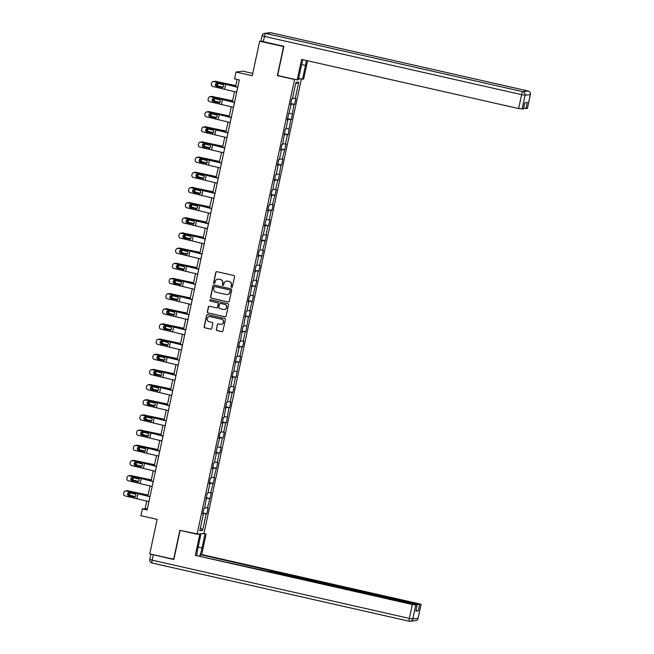 <?xml version="1.0" encoding="UTF-8"?>
<svg xmlns="http://www.w3.org/2000/svg" width="654" height="654" viewBox="0 0 654 654"><rect width="100%" height="100%" fill="white"/><g stroke="black" fill="none" stroke-linecap="round" stroke-linejoin="round"><path stroke-width="0.98" d="M231.59 287.335A0.687 0.67 -97.3 0 0 232.383 286.82L234.557 276.683A0.981 0.956 -97.3 0 0 233.83 275.514L216.932 271.688A0.981 0.956 -97.3 0 0 215.787 272.432L213.621 282.569A0.687 0.67 -97.3 0 0 214.365 283.395A0.687 0.67 -97.3 0 0 214.929 282.863L215.215 281.555A3.131 3.074 -97.3 0 1 218.869 279.184L220.275 279.503A3.131 3.074 -97.3 0 1 222.63 283.231L222.344 284.547A0.687 0.67 -97.3 0 0 223.088 285.373A0.687 0.67 -97.3 0 0 223.66 284.842L223.938 283.534A3.131 3.074 -97.3 0 1 227.6 281.155L229.006 281.473A3.131 3.074 -97.3 0 1 231.352 285.209L231.075 286.526A0.687 0.67 -97.3 0 0 231.59 287.335M226.644 281.097A3.131 3.074 -97.3 0 1 227.788 281.13L229.194 281.449A3.131 3.074 -97.3 0 1 231.541 285.185L231.263 286.501A0.687 0.67 -97.3 0 0 231.908 287.335M216.703 271.663A0.981 0.956 -97.3 0 0 215.975 272.407L213.801 282.544A0.687 0.67 -97.3 0 0 214.455 283.378M217.913 279.119A3.131 3.074 -97.3 0 1 219.057 279.16L220.463 279.479A3.131 3.074 -97.3 0 1 222.81 283.207L222.532 284.523A0.687 0.67 -97.3 0 0 223.178 285.357M216.319 329.428A0.981 0.956 -97.3 0 0 217.046 330.597L221.788 331.668A0.981 0.956 -97.3 0 0 222.932 330.924L225.344 319.667A0.981 0.956 -97.3 0 0 224.608 318.498L207.719 314.672A0.981 0.956 -97.3 0 0 206.574 315.416L204.162 326.673A0.981 0.956 -97.3 0 0 204.898 327.842L210.621 329.134A0.981 0.956 -97.3 0 0 211.765 328.398L212.795 323.575A0.981 0.956 -97.3 0 0 212.059 322.414L209.223 321.768A2.616 2.567 -97.3 0 1 209.444 316.618A2.616 2.567 -97.3 0 1 210.318 316.667L221.436 319.185A2.616 2.567 -97.3 0 1 221.224 324.327A2.616 2.567 -97.3 0 1 220.341 324.286L218.493 323.869A0.981 0.956 -97.3 0 0 217.349 324.605L216.499 329.403A0.981 0.956 -97.3 0 0 217.234 330.572L221.976 331.643A0.981 0.956 -97.3 0 0 222.213 331.668M283.811 46.606L259.663 41.227L252.264 75.733L236.012 72.054L234.549 78.856L239.331 79.943L147.134 509.981L142.359 508.894L140.896 515.704L157.148 519.382L149.75 553.889L173.907 559.268M283.558 46.638L277.353 75.611L294.562 79.502L197.075 534.236L179.866 530.337L173.653 559.301M228.148 301.993A0.981 0.956 -97.3 0 0 229.292 301.249L231.704 289.992A0.981 0.956 -97.3 0 0 230.976 288.823L214.079 284.997A0.981 0.956 -97.3 0 0 212.934 285.741L210.523 296.998A0.981 0.956 -97.3 0 0 211.258 298.167L228.336 301.968A0.981 0.956 -97.3 0 0 228.573 301.993M228.524 304.829L226.112 316.086A0.981 0.956 -97.3 0 1 224.968 316.83L208.078 313.004A0.981 0.956 -97.3 0 1 207.343 311.835L208.373 307.02A0.981 0.956 -97.3 0 1 209.517 306.276L216.368 307.83A0.981 0.956 -97.3 0 0 217.512 307.086L218.199 303.889A0.981 0.956 -97.3 0 0 217.463 302.72L210.335 301.11A0.687 0.67 -97.3 0 1 210.392 299.761A0.687 0.67 -97.3 0 1 210.621 299.769L227.788 303.66A0.981 0.956 -97.3 0 1 228.524 304.829M259.663 41.227L261.077 41.047M301.396 78.979L203.991 533.353L197.075 534.236M294.562 79.502L295.101 79.436M298.494 79.003L300.407 78.758M202.961 512.908L206.86 513.791L208.111 507.962L207.432 508.044L211.365 492.797L210.678 492.879L214.618 477.633L213.932 477.722L217.864 462.468L217.185 462.558L219.188 453.222L219.867 453.132L221.117 447.303L220.431 447.393L222.434 438.057L223.12 437.976L224.371 432.139L223.684 432.229L225.687 422.893L226.366 422.811L228.941 407.728L229.619 407.646L230.87 401.809L230.183 401.899L232.186 392.563L232.873 392.482L234.124 386.645L233.437 386.735L235.44 377.399L236.119 377.317L238.694 362.234L239.372 362.152L240.623 356.316L239.936 356.405L241.939 347.078L242.626 346.988L243.877 341.151L243.19 341.241L245.193 331.913L245.871 331.823L248.446 316.749L249.125 316.659L250.376 310.83L249.689 310.912L253.629 295.665L252.943 295.747L256.875 280.501L256.196 280.582L258.191 271.255L258.878 271.165L260.128 265.336L259.442 265.418L263.382 250.171L262.695 250.253L266.628 235.007L265.949 235.088L267.944 225.761L268.631 225.671L269.881 219.842L269.195 219.932L271.197 210.596L271.884 210.506L273.135 204.677L272.448 204.767L276.38 189.513L275.702 189.603L277.697 180.267L278.383 180.185L280.95 165.102L281.637 165.021L282.888 159.184L282.201 159.274L286.133 144.019L285.455 144.109L287.449 134.773L288.136 134.691L290.703 119.608L291.39 119.527L293.957 104.444L294.635 104.362L295.886 98.525L295.207 98.615L298.747 82.093L295.91 82.453L292.363 98.975L291.684 99.065L290.433 104.893L291.112 104.812L290.49 104.615M206.86 513.791L206.182 513.88L202.642 530.402L199.797 530.77L203.337 514.24L202.658 514.33L203.909 508.493L204.588 508.411L207.163 493.329L207.841 493.247L209.844 483.911L209.157 484.001L210.408 478.172L211.095 478.082L213.09 468.746L212.411 468.836L213.662 463.007L214.34 462.918L216.343 453.582L215.665 453.672L219.597 438.417L218.91 438.507L220.161 432.678L220.848 432.588L222.842 423.261L222.164 423.342L223.415 417.514L224.093 417.424L226.668 402.349L227.347 402.259L229.35 392.931L228.663 393.013L229.914 387.184L230.6 387.094L232.595 377.767L231.917 377.849L233.167 372.02L233.846 371.93L236.421 356.855L237.1 356.765L239.102 347.438L238.416 347.519L239.666 341.69L240.353 341.601L242.92 326.526L243.599 326.436L246.174 311.361L246.852 311.279L248.855 301.944L248.168 302.034L249.419 296.197L250.106 296.115L252.673 281.032L253.351 280.95L255.927 265.867L256.605 265.786L258.608 256.45L257.921 256.54L259.172 250.703L259.859 250.621L262.426 235.538L263.104 235.456L265.107 226.121L264.429 226.21L268.361 210.956L267.674 211.046L268.925 205.217L269.612 205.127L271.606 195.791L270.928 195.881L272.178 190.052L272.857 189.962L275.432 174.888L276.111 174.798L278.113 165.47L277.427 165.552L278.678 159.723L279.364 159.633L281.359 150.306L280.68 150.387L281.931 144.559L282.61 144.469L285.185 129.394L285.863 129.304L287.866 119.976L287.18 120.058L291.112 104.812M204.767 507.594L207.432 508.044M206.124 498.16L209.435 498.716M206.59 499.076L205.969 498.879M208.013 492.429L210.678 492.879M209.378 482.995L212.681 483.551M209.844 483.911L209.223 483.723M211.267 477.273L213.932 477.722M212.624 467.831L215.934 468.387M213.09 468.746L212.468 468.558M214.52 462.108L217.185 462.558M215.877 452.666L219.188 453.222M216.343 453.582L215.722 453.394M217.766 446.944L220.431 447.393M219.131 437.501L222.434 438.057M219.597 438.417L218.976 438.229M221.019 431.779L223.684 432.229M222.376 422.337L225.687 422.893M222.842 423.261L222.221 423.064M224.273 416.614L226.938 417.064M225.63 407.172L228.941 407.728M226.096 408.096L225.475 407.9M227.518 401.45L230.183 401.899M228.884 392.008L232.186 392.563M229.35 392.931L228.728 392.735M230.772 386.285L233.437 386.735M232.129 376.843L235.44 377.399M232.595 377.767L231.974 377.571M234.026 371.12L236.691 371.57M235.383 361.678L238.694 362.234M235.849 362.602L235.227 362.406M237.271 355.956L239.936 356.405M238.636 346.514L241.939 347.078M239.102 347.438L238.481 347.241M240.525 340.791L243.19 341.241M241.882 331.349L245.193 331.913M242.348 332.273L241.727 332.077M243.778 325.627L246.444 326.076M245.136 316.184L248.446 316.749M245.602 317.108L244.98 316.912M247.024 310.462L249.689 310.912M248.389 301.02L251.692 301.584M248.855 301.944L248.234 301.747M250.278 295.297L252.943 295.747M251.635 285.863L254.946 286.419M252.101 286.779L251.479 286.583M253.531 280.133L256.196 280.582M254.888 270.699L258.191 271.255M255.354 271.614L254.733 271.418M256.777 264.968L259.442 265.418M258.142 255.534L261.445 256.09M258.608 256.45L257.987 256.254M260.03 249.803L262.695 250.253M261.387 240.37L264.698 240.925M261.853 241.285L261.232 241.089M263.284 234.639L265.949 235.088M264.641 225.205L267.944 225.761M265.107 226.121L264.486 225.932M266.53 219.482L269.195 219.932M267.895 210.04L271.197 210.596M268.361 210.956L267.739 210.768M269.783 204.318L272.448 204.767M271.14 194.876L274.451 195.432M271.606 195.791L270.985 195.603M273.037 189.153L275.702 189.603M274.394 179.711L277.697 180.267M274.86 180.627L274.239 180.439M276.282 173.989L278.947 174.438M277.648 164.546L280.95 165.102M278.113 165.47L277.492 165.274M279.536 158.824L282.201 159.274M280.893 149.382L284.204 149.938M281.359 150.306L280.738 150.109M282.79 143.659L285.455 144.109M284.147 134.217L287.449 134.773M284.613 135.141L283.991 134.945M286.035 128.495L288.7 128.944M287.4 119.053L290.703 119.608M287.866 119.976L287.245 119.78M289.289 113.33L291.954 113.78M290.646 103.888L293.957 104.444M292.542 98.165L295.207 98.615M295.6 83.908L298.747 82.093M252.763 73.395L242.92 71.172L236.012 72.054M146.758 501.07L145.163 508.542L142.359 508.894M237.149 79.445L235.62 86.59M234.533 91.642L232.366 101.754M231.287 106.806L229.113 116.919M228.033 121.971L225.867 132.083M224.78 137.136L222.613 147.248M221.534 152.292L219.36 162.413M218.281 167.457L216.114 177.577M215.027 182.621L212.861 192.742M211.782 197.786L209.607 207.907M208.528 212.951L206.362 223.071M205.274 228.115L203.108 238.236M202.029 243.28L199.854 253.4M198.775 258.444L196.609 268.565M195.521 273.609L193.355 283.73M192.276 288.774L190.101 298.894M189.022 303.938L186.856 314.059M185.769 319.103L183.602 329.215M182.523 334.268L180.349 344.38M179.27 349.432L177.103 359.545M176.016 364.597L173.85 374.709M172.77 379.761L170.596 389.874M169.517 394.926L167.35 405.039M166.263 410.083L164.097 420.203M163.018 425.247L160.843 435.368M159.764 440.412L157.598 450.532M156.51 455.576L154.344 465.697M153.265 470.741L151.09 480.862M150.011 485.906L147.845 496.026M200.459 527.688L202.642 530.402M202.871 513.325L206.182 513.88M203.337 514.24L202.715 514.044M147.338 509.033L145.163 508.542M290.736 103.479L294.635 104.362M287.49 118.644L291.39 119.527M284.237 133.808L288.136 134.691M280.983 148.973L284.882 149.856M277.737 164.138L281.637 165.021M274.484 179.294L278.383 180.185M271.23 194.459L275.13 195.342M267.985 209.623L271.884 210.506M264.731 224.788L268.631 225.671M261.477 239.953L265.377 240.836M258.232 255.117L262.131 256M254.978 270.282L258.878 271.165M251.725 285.446L255.624 286.329M248.479 300.611L252.379 301.494M245.225 315.776L249.125 316.659M241.972 330.94L245.871 331.823M238.726 346.105L242.626 346.988M235.473 361.27L239.372 362.152M232.219 376.434L236.119 377.317M228.974 391.599L232.873 392.482M225.72 406.763L229.619 407.646M222.466 421.928L226.366 422.811M219.221 437.085L223.12 437.976M215.967 452.249L219.867 453.132M212.713 467.414L216.613 468.297M209.468 482.578L213.368 483.461M206.214 497.743L210.114 498.626M277.353 75.611L277.893 75.537M213.85 284.981A0.981 0.956 -97.3 0 0 213.122 285.716L210.711 296.973A0.981 0.956 -97.3 0 0 211.446 298.142L228.336 301.968M230.167 290.744A0.687 0.67 -97.3 0 0 229.652 289.926L214.823 286.566A0.687 0.67 -97.3 0 0 214.03 287.09L213.727 288.471A3.131 3.074 -97.3 0 0 216.082 292.207L226.21 294.504A3.131 3.074 -97.3 0 0 229.873 292.125L230.355 290.719A0.687 0.67 -97.3 0 0 229.84 289.902L229.652 289.926M214.692 286.55A0.687 0.67 -97.3 0 1 215.011 286.542L229.84 289.902M227.355 294.537A3.131 3.074 -97.3 0 0 230.061 292.101L229.873 292.125M230.355 290.719L230.061 292.101M209.288 306.252A0.981 0.956 -97.3 0 0 208.561 306.996L207.531 311.811A0.981 0.956 -97.3 0 0 208.266 312.98L225.156 316.806A0.981 0.956 -97.3 0 0 225.393 316.83M216.793 307.83A0.981 0.956 -97.3 0 0 217.7 307.061L218.387 303.865A0.981 0.956 -97.3 0 0 217.651 302.704L210.335 301.11M210.482 299.753A0.687 0.67 -97.3 0 0 210.523 301.085M223.48 309.44A2.616 2.567 -97.3 0 0 226.595 307.012A2.616 2.567 -97.3 0 0 224.575 304.331L220.651 303.448A0.981 0.956 -97.3 0 0 219.515 304.192L218.828 307.388A0.981 0.956 -97.3 0 0 219.564 308.549L223.48 309.44M224.453 309.465A2.616 2.567 -97.3 0 0 224.763 304.306L224.575 304.331M220.423 303.423A0.981 0.956 -97.3 0 1 220.839 303.423L224.763 304.306M218.256 323.844A0.981 0.956 -97.3 0 0 217.537 324.58L216.499 329.403M221.314 324.319A2.616 2.567 -97.3 0 0 221.624 319.16L221.436 319.185M209.533 316.61A2.616 2.567 -97.3 0 1 210.506 316.642L221.624 319.16M207.482 314.648A0.981 0.956 -97.3 0 0 206.762 315.392L204.35 326.648A0.981 0.956 -97.3 0 0 205.086 327.817L210.809 329.117A0.981 0.956 -97.3 0 0 211.046 329.134M235.824 85.617L215.428 81.325A1.995 1.897 -89.3 0 0 214.144 81.497M235.792 85.772L228.172 84.252A7.472 0.474 -167.9 0 1 224.363 83.426L215.428 81.325M217.946 83.41A1.594 1.521 -89.3 0 0 218.673 86.107L222.957 87.284M217.905 86.099A1.594 1.521 90.7 0 1 217.324 83.271M215.035 81.276L215.804 81.284A1.995 1.897 90.7 0 1 216.196 81.333M223.137 87.154L218.673 86.107M236.699 92.198L212.91 86.483A1.995 1.987 -127.8 0 1 211.381 84.113L211.594 83.14A1.995 1.987 -127.8 0 1 213.948 81.619L223.333 83.663L223.652 86.287L222.515 87.481L216.597 86.369A1.594 1.586 52.2 0 1 215.951 83.557A1.594 1.586 52.2 0 1 217.267 83.254L223.112 84.709M237.786 87.154L227.102 84.391A7.472 0.474 12.1 0 0 223.496 83.54L213.948 81.619M236.674 92.189L237.721 87.334L223.333 83.663M212.313 81.987L212.476 81.864A1.995 1.987 52.2 0 1 214.12 81.497M216.041 83.491A1.594 1.586 -127.8 0 0 216.76 86.238L222.646 87.497M222.295 88.527L222.515 87.481L221.755 87.497L222.352 87.456M302.99 59.718A11.208 1.995 102.8 0 0 301.281 65.972L298.322 79.78L297.218 79.919L301.617 59.408L518.638 108.564L521.622 94.658L264.445 36.411L263.317 41.66L283.877 46.32L277.623 75.48L297.218 79.919M301.608 64.558L305.492 65.433A11.208 1.995 102.8 0 0 306.325 60.47M305.492 65.433L302.532 79.24L303.628 79.101L307.568 60.757M298.633 78.357L302.532 79.24M527.369 108.4L523.674 108.319M523.502 108.891L518.638 108.564M525.939 108.646L527.271 102.425L524.827 102.735L523.486 108.956M263.317 41.66L260.962 40.965L262.082 35.717L264.445 36.411A2.992 0.531 -77.2 0 1 265.63 33.419L522.808 91.674L528.097 90.996L270.919 32.749L265.63 33.419A2.992 2.935 82.7 0 0 264.625 33.379A2.992 2.992 0 0 0 262.082 35.717L262.14 35.692A2.992 2.935 82.7 0 1 264.625 33.379L269.914 32.7A2.992 2.935 -97.3 0 1 270.919 32.749A2.992 0.531 -77.2 0 1 270.952 32.749A2.992 0.531 -77.2 0 1 270.985 32.765M202.348 533.566L206.1 534.024L201.71 554.535L418.732 603.691L421.094 604.386L419.615 604.59L418.282 610.811L416.018 610.484M205.004 534.163L202.045 547.97A11.208 1.995 102.8 0 1 199.699 555.957M151.033 554.183L173.841 559.562L180.095 530.402L200.794 534.702L197.835 548.502A11.208 1.995 102.8 0 0 196.829 555.311M199.691 534.841L195.301 555.352L268.107 571.449L272.407 571.915L414.857 604.182L417.219 604.876L415.838 611.122L418.282 610.811M200.304 556.096L200.606 554.674L201.71 554.535M203.443 533.419L206.1 534.024M198.137 534.097L200.794 534.702M195.301 555.352L412.322 604.509L417.219 604.876M416.083 604.484L416.189 604.01L200.606 554.674M416.189 604.01L419.615 604.59M232.579 100.781L212.182 96.49A1.995 1.897 -89.3 0 0 210.89 96.661L210.702 96.784A1.995 1.987 -127.8 0 0 208.34 98.304L208.136 99.277A1.995 1.987 -127.8 0 0 209.656 101.648L233.453 107.362M232.538 100.937L224.919 99.416A7.472 0.474 -167.9 0 1 221.109 98.59L212.182 96.49M214.692 98.574A1.594 1.521 -89.3 0 0 215.419 101.272L219.711 102.449M214.659 101.256A1.594 1.521 90.7 0 1 214.071 98.435M211.79 96.44L212.55 96.449A1.995 1.897 90.7 0 1 212.942 96.498M219.883 102.318L215.419 101.272M229.325 115.946L208.928 111.654A1.995 1.897 -89.3 0 0 207.645 111.826M229.292 116.101L221.665 114.581A7.472 0.474 -167.9 0 1 217.856 113.755L208.928 111.654M211.446 113.739A1.594 1.521 -89.3 0 0 212.166 116.437L216.458 117.614M211.406 116.42A1.594 1.521 90.7 0 1 210.825 113.6M208.536 111.605L209.296 111.613A1.995 1.897 90.7 0 1 209.689 111.662M216.637 117.483L212.166 116.437M234.533 102.318L223.856 99.555A7.472 0.474 12.1 0 0 220.243 98.705L210.866 96.661A1.995 1.987 52.2 0 0 209.231 97.029L209.067 97.152M234.492 102.506L210.702 96.784M212.787 98.656A1.594 1.586 -127.8 0 0 213.506 101.403L219.401 102.662M219.041 103.692L219.262 102.645L213.343 101.534A1.594 1.586 52.2 0 1 212.705 98.721A1.594 1.586 52.2 0 1 214.013 98.419L219.858 99.874L220.398 101.444L219.098 102.621M230.2 122.527L206.411 116.813A1.995 1.987 -127.8 0 1 204.882 114.442L205.086 113.469A1.995 1.987 -127.8 0 1 207.449 111.948L216.834 113.992L217.153 116.608L216.016 117.81L210.097 116.698A1.594 1.586 52.2 0 1 209.452 113.886A1.594 1.586 52.2 0 1 210.76 113.583L216.605 115.039M231.279 117.483L220.602 114.72A7.472 0.474 12.1 0 0 216.997 113.87L207.449 111.948M230.175 122.519L231.214 117.663L216.834 113.992M205.814 112.316L205.977 112.194A1.995 1.987 52.2 0 1 207.612 111.826M209.533 113.821A1.594 1.586 -127.8 0 0 210.261 116.567L216.147 117.826M215.787 118.856L216.016 117.81L215.256 117.818L215.845 117.785M226.071 131.111L205.675 126.819A1.995 1.897 -89.3 0 0 204.391 126.99L204.203 127.113A1.995 1.987 -127.8 0 0 201.841 128.634L201.628 129.606A1.995 1.987 -127.8 0 0 203.157 131.977L226.946 137.692M226.039 131.266L218.42 129.745A7.472 0.474 -167.9 0 1 214.61 128.92L205.675 126.819M208.193 128.903A1.594 1.521 -89.3 0 0 208.92 131.593L213.204 132.778M208.152 131.585A1.594 1.521 90.7 0 1 207.571 128.764M205.282 126.77L206.051 126.778A1.995 1.897 90.7 0 1 206.443 126.827M213.384 132.648L208.92 131.593M222.826 146.275L202.429 141.983A1.995 1.897 -89.3 0 0 201.138 142.155M222.793 146.431L215.166 144.91A7.472 0.474 -167.9 0 1 211.356 144.084L202.429 141.983M204.939 144.06A1.594 1.521 -89.3 0 0 205.667 146.758L209.959 147.943M204.906 146.749A1.594 1.521 90.7 0 1 204.318 143.929M202.037 141.934L202.797 141.943A1.995 1.897 90.7 0 1 203.19 141.992M210.13 147.812L205.667 146.758M219.572 161.44L199.176 157.148A1.995 1.897 -89.3 0 0 197.892 157.32L197.696 157.442A1.995 1.987 -127.8 0 0 195.333 158.963L195.129 159.936A1.995 1.987 -127.8 0 0 196.658 162.298L220.447 168.021M219.54 161.595L211.912 160.075A7.472 0.474 -167.9 0 1 208.103 159.249L199.176 157.148M201.694 159.224A1.594 1.521 -89.3 0 0 202.413 161.922L206.705 163.108M201.653 161.914A1.594 1.521 90.7 0 1 201.072 159.094M198.783 157.099L199.544 157.107A1.995 1.897 90.7 0 1 199.936 157.156M206.885 162.977L202.413 161.922M228.033 132.648L217.349 129.884A7.472 0.474 12.1 0 0 213.744 129.034L204.367 126.982A1.995 1.987 52.2 0 0 202.724 127.358L202.56 127.481M227.993 132.836L204.203 127.113M206.288 128.985A1.594 1.586 -127.8 0 0 207.007 131.732L212.893 132.991M212.542 134.021L212.763 132.975L206.844 131.863A1.594 1.586 52.2 0 1 206.198 129.042A1.594 1.586 52.2 0 1 207.514 128.748L213.359 130.203L213.899 131.773L212.599 132.95M223.701 152.856L199.903 147.134A1.995 1.987 -127.8 0 1 198.383 144.771L198.587 143.798A1.995 1.987 -127.8 0 1 200.95 142.278L210.326 144.321L210.645 146.937L209.509 148.139L203.59 147.027A1.594 1.586 52.2 0 1 202.953 144.207A1.594 1.586 52.2 0 1 204.261 143.913L210.106 145.368M224.78 147.812L214.103 145.049A7.472 0.474 12.1 0 0 210.49 144.199L200.95 142.278M223.676 152.848L224.714 147.992L210.326 144.321M199.315 142.646L199.478 142.523A1.995 1.987 52.2 0 1 201.113 142.147M203.034 144.15A1.594 1.586 -127.8 0 0 203.754 146.897L209.648 148.156M209.288 149.186L209.509 148.139L208.749 148.147L209.345 148.115M221.526 162.977L210.85 160.214A7.472 0.474 12.1 0 0 207.244 159.355L197.86 157.312A1.995 1.987 52.2 0 0 196.225 157.688L196.061 157.81M221.485 163.157L197.696 157.442M199.781 159.314A1.594 1.586 -127.8 0 0 200.508 162.061L206.394 163.32M206.035 164.35L206.263 163.296L200.345 162.192A1.594 1.586 52.2 0 1 199.699 159.372A1.594 1.586 52.2 0 1 201.007 159.077L206.852 160.532L207.4 162.102L206.092 163.279M216.319 176.596L195.922 172.313A1.995 1.897 -89.3 0 0 194.639 172.484M216.286 176.76L208.667 175.239A7.472 0.474 -167.9 0 1 204.857 174.414L195.922 172.313M198.44 174.389A1.594 1.521 -89.3 0 0 199.168 177.087L203.451 178.272M198.399 177.079A1.594 1.521 90.7 0 1 197.819 174.258M195.53 172.264L196.298 172.272A1.995 1.897 90.7 0 1 196.69 172.321M203.631 178.141L199.168 177.087M217.193 183.185L193.404 177.463A1.995 1.987 -127.8 0 1 191.875 175.1L192.088 174.127A1.995 1.987 -127.8 0 1 194.451 172.607L203.827 174.651L204.146 177.267L203.01 178.46L197.091 177.357A1.594 1.586 52.2 0 1 196.445 174.536A1.594 1.586 52.2 0 1 197.761 174.242L203.607 175.697M218.281 178.141L207.596 175.378A7.472 0.474 12.1 0 0 203.991 174.52L194.451 172.607M217.169 183.177L218.215 178.321L203.827 174.651M192.807 172.975L192.971 172.844A1.995 1.987 52.2 0 1 194.614 172.476M196.535 174.479A1.594 1.586 -127.8 0 0 197.255 177.226L203.141 178.485M202.789 179.507L203.01 178.46L202.25 178.477L202.846 178.444M213.073 191.761L192.677 187.477A1.995 1.897 -89.3 0 0 191.385 187.649L191.197 187.772A1.995 1.987 -127.8 0 0 188.834 189.292L188.63 190.265A1.995 1.987 -127.8 0 0 190.15 192.628L213.948 198.35M213.041 191.924L205.413 190.404A7.472 0.474 -167.9 0 1 201.604 189.578L192.677 187.477M195.186 189.554A1.594 1.521 -89.3 0 0 195.914 192.251L200.206 193.437M195.154 192.243A1.594 1.521 90.7 0 1 194.565 189.423M192.284 187.428L193.044 187.436A1.995 1.897 90.7 0 1 193.437 187.485M200.377 193.306L195.914 192.251M215.027 193.306L204.35 190.543A7.472 0.474 12.1 0 0 200.737 189.685L191.36 187.641A1.995 1.987 52.2 0 0 189.725 188.009L189.562 188.139M214.986 193.486L191.197 187.772M193.282 189.644A1.594 1.586 -127.8 0 0 194.001 192.39L199.895 193.649M199.535 194.671L199.756 193.625L193.837 192.521A1.594 1.586 52.2 0 1 193.2 189.701A1.594 1.586 52.2 0 1 194.508 189.407L200.353 190.862L200.892 192.431L199.593 193.609M209.82 206.926L189.423 202.642A1.995 1.897 -89.3 0 0 188.139 202.814M209.787 207.089L202.16 205.569A7.472 0.474 -167.9 0 1 198.35 204.743L189.423 202.642M191.941 204.718A1.594 1.521 -89.3 0 0 192.66 207.416L196.952 208.601M191.9 207.408A1.594 1.521 90.7 0 1 191.32 204.588M189.031 202.593L189.791 202.601A1.995 1.897 90.7 0 1 190.183 202.65M197.132 208.471L192.66 207.416M210.694 213.515L186.905 207.792A1.995 1.987 -127.8 0 1 185.376 205.43L185.581 204.457A1.995 1.987 -127.8 0 1 187.943 202.936L197.328 204.98L197.647 207.596L196.511 208.79L190.592 207.686A1.594 1.586 52.2 0 1 189.946 204.865A1.594 1.586 52.2 0 1 191.254 204.571L197.099 206.026M211.773 208.463L201.097 205.708A7.472 0.474 12.1 0 0 197.492 204.849L187.943 202.936M211.732 208.651L197.328 204.98M186.308 203.304L186.472 203.173A1.995 1.987 52.2 0 1 188.107 202.805M190.028 204.808A1.594 1.586 -127.8 0 0 190.755 207.555L196.641 208.806M196.282 209.836L196.511 208.79L195.75 208.806L196.339 208.773M206.566 222.09L186.169 217.807A1.995 1.897 -89.3 0 0 184.886 217.978L184.698 218.101A1.995 1.987 -127.8 0 0 182.335 219.621L182.123 220.594A1.995 1.987 -127.8 0 0 183.651 222.957L207.441 228.679M206.533 222.254L198.914 220.733A7.472 0.474 -167.9 0 1 195.105 219.907L186.169 217.807M188.687 219.883A1.594 1.521 -89.3 0 0 189.415 222.581L193.698 223.766M188.646 222.573A1.594 1.521 90.7 0 1 188.066 219.752M185.777 217.757L186.545 217.766A1.995 1.897 90.7 0 1 186.938 217.815M193.878 223.635L189.415 222.581M208.528 223.627L197.843 220.872A7.472 0.474 12.1 0 0 194.238 220.014L184.861 217.97A1.995 1.987 52.2 0 0 183.218 218.338L183.055 218.469M208.487 223.815L184.698 218.101M186.782 219.973A1.594 1.586 -127.8 0 0 187.502 222.72L193.388 223.97M193.036 225.001L193.257 223.954L187.338 222.842A1.594 1.586 52.2 0 1 186.692 220.03A1.594 1.586 52.2 0 1 188.009 219.736L193.854 221.191L194.393 222.761L193.094 223.938M203.32 237.255L182.924 232.971A1.995 1.897 -89.3 0 0 181.632 233.143M203.288 237.418L195.66 235.898A7.472 0.474 -167.9 0 1 191.851 235.072L182.924 232.971M185.434 235.048A1.594 1.521 -89.3 0 0 186.161 237.745L190.453 238.931M185.401 237.737A1.594 1.521 90.7 0 1 184.812 234.917M182.531 232.922L183.292 232.93A1.995 1.897 90.7 0 1 183.684 232.979M190.625 238.8L186.161 237.745M204.195 243.844L180.398 238.121A1.995 1.987 -127.8 0 1 178.877 235.751L179.082 234.786A1.995 1.987 -127.8 0 1 181.444 233.265L190.821 235.309L191.14 237.925L190.003 239.119L184.085 238.007A1.594 1.586 52.2 0 1 183.447 235.195A1.594 1.586 52.2 0 1 184.755 234.9L190.6 236.356M205.274 238.792L194.598 236.029A7.472 0.474 12.1 0 0 190.984 235.178L181.444 233.265M205.233 238.98L190.821 235.309M179.809 233.633L179.973 233.503A1.995 1.987 52.2 0 1 181.608 233.135M183.529 235.138A1.594 1.586 -127.8 0 0 184.248 237.884L190.142 239.135M189.783 240.165L190.003 239.119L189.243 239.135L189.84 239.102M200.067 252.419L179.67 248.128A1.995 1.897 -89.3 0 0 178.387 248.307M200.034 252.583L192.407 251.062A7.472 0.474 -167.9 0 1 188.597 250.237L179.67 248.128M182.188 250.212A1.594 1.521 -89.3 0 0 182.907 252.91L187.199 254.087M182.147 252.902A1.594 1.521 90.7 0 1 181.567 250.073M179.278 248.087L180.038 248.095A1.995 1.897 90.7 0 1 180.43 248.144M187.379 253.965L182.907 252.91M200.942 259.009L177.152 253.286A1.995 1.987 -127.8 0 1 175.624 250.915L175.828 249.951A1.995 1.987 -127.8 0 1 178.19 248.43L187.575 250.474L187.894 253.09L186.758 254.283L180.839 253.172A1.594 1.586 52.2 0 1 180.193 250.359A1.594 1.586 52.2 0 1 181.501 250.065L187.346 251.52M202.021 253.956L191.344 251.193A7.472 0.474 12.1 0 0 187.739 250.343L178.19 248.43M201.98 254.144L187.575 250.474M176.555 248.798L176.719 248.667A1.995 1.987 52.2 0 1 178.354 248.299M180.275 250.302A1.594 1.586 -127.8 0 0 181.003 253.049L186.889 254.3M186.529 255.33L186.758 254.283L185.998 254.3L186.586 254.267M196.813 267.584L176.417 263.292A1.995 1.897 -89.3 0 0 175.133 263.472M196.78 267.748L189.161 266.227A7.472 0.474 -167.9 0 1 185.352 265.401L176.417 263.292M178.934 265.377A1.594 1.521 -89.3 0 0 179.662 268.075L183.946 269.252M178.894 268.066A1.594 1.521 90.7 0 1 178.313 265.238M176.024 263.251L176.793 263.26A1.995 1.897 90.7 0 1 177.185 263.3M184.126 269.129L179.662 268.075M197.688 274.173L173.899 268.451A1.995 1.987 -127.8 0 1 172.37 266.08L172.582 265.107A1.995 1.987 -127.8 0 1 174.945 263.587L184.322 265.638L184.641 268.254L183.504 269.448L177.586 268.336A1.594 1.586 52.2 0 1 176.94 265.524A1.594 1.586 52.2 0 1 178.256 265.23L184.101 266.685M198.775 269.121L188.09 266.358A7.472 0.474 12.1 0 0 184.485 265.508L174.945 263.587M198.734 269.309L184.322 265.638M173.302 263.963L173.465 263.832A1.995 1.987 52.2 0 1 175.108 263.464M177.03 265.459A1.594 1.586 -127.8 0 0 177.749 268.214L183.635 269.464M183.284 270.494L183.504 269.448L182.744 269.464L183.341 269.432M193.568 282.749L173.171 278.457A1.995 1.897 -89.3 0 0 171.879 278.637M193.535 282.912L185.908 281.392A7.472 0.474 -167.9 0 1 182.098 280.566L173.171 278.457M175.681 280.541A1.594 1.521 -89.3 0 0 176.408 283.239L180.7 284.416M175.648 283.231A1.594 1.521 90.7 0 1 175.059 280.402M172.779 278.408L173.539 278.424A1.995 1.897 90.7 0 1 173.931 278.465M180.872 284.286L176.408 283.239M194.442 289.33L170.645 283.615A1.995 1.987 -127.8 0 1 169.124 281.245L169.329 280.272A1.995 1.987 -127.8 0 1 171.691 278.751L181.068 280.803L181.387 283.419L180.251 284.613L174.332 283.501A1.594 1.586 52.2 0 1 173.694 280.689A1.594 1.586 52.2 0 1 175.002 280.394L180.847 281.849M195.521 284.286L184.845 281.522A7.472 0.474 12.1 0 0 181.232 280.672L171.691 278.751M195.481 284.474L181.068 280.803M170.056 279.127L170.22 278.996A1.995 1.987 52.2 0 1 171.855 278.629M173.776 280.623A1.594 1.586 -127.8 0 0 174.495 283.378L180.39 284.629M180.03 285.659L180.251 284.613L179.49 284.629L180.087 284.596M190.314 297.913L169.917 293.621A1.995 1.897 -89.3 0 0 168.634 293.801M190.281 298.069L182.654 296.556A7.472 0.474 -167.9 0 1 178.844 295.722L169.917 293.621M172.435 295.706A1.594 1.521 -89.3 0 0 173.155 298.404L177.447 299.581M172.394 298.396A1.594 1.521 90.7 0 1 171.814 295.567M169.525 293.572L170.285 293.581A1.995 1.897 90.7 0 1 170.678 293.63M177.626 299.45L173.155 298.404M192.227 299.638L191.164 304.494L167.399 298.78A1.995 1.987 -127.8 0 1 165.871 296.409L166.075 295.436A1.995 1.987 -127.8 0 1 168.438 293.916L177.823 295.96L178.141 298.584L177.005 299.777L171.086 298.665A1.594 1.586 52.2 0 1 170.441 295.853A1.594 1.586 52.2 0 1 171.749 295.559L177.594 297.014M192.268 299.45L181.591 296.687A7.472 0.474 12.1 0 0 177.986 295.837L168.438 293.916M192.202 299.63L177.823 295.96M166.803 294.292L166.966 294.161A1.995 1.987 52.2 0 1 168.601 293.793M170.522 295.788A1.594 1.586 -127.8 0 0 171.25 298.543L177.136 299.794M176.776 300.824L177.005 299.777L176.245 299.794L176.833 299.761M187.06 313.078L166.664 308.786A1.995 1.897 -89.3 0 0 165.38 308.966M187.028 313.233L179.409 311.721A7.472 0.474 -167.9 0 1 175.599 310.887L166.664 308.786M169.182 310.871A1.594 1.521 -89.3 0 0 169.909 313.568L174.193 314.746M169.141 313.56A1.594 1.521 90.7 0 1 168.56 310.732M166.271 308.737L167.04 308.745A1.995 1.897 90.7 0 1 167.432 308.794M174.373 314.615L169.909 313.568M187.935 319.659L164.146 313.945A1.995 1.987 -127.8 0 1 162.617 311.574L162.83 310.601A1.995 1.987 -127.8 0 1 165.192 309.08L174.569 311.124L174.888 313.748L173.751 314.942L167.833 313.83A1.594 1.586 52.2 0 1 167.187 311.018A1.594 1.586 52.2 0 1 168.503 310.724L174.348 312.171M189.022 314.615L178.338 311.852A7.472 0.474 12.1 0 0 174.732 311.002L165.192 309.08M188.981 314.803L174.569 311.124M163.549 309.448L163.713 309.326A1.995 1.987 52.2 0 1 165.356 308.958M167.277 310.952A1.594 1.586 -127.8 0 0 167.996 313.707L173.882 314.958M173.531 315.988L173.751 314.942L172.991 314.958L173.588 314.926M183.815 328.243L163.418 323.951A1.995 1.897 -89.3 0 0 162.127 324.122L161.939 324.245A1.995 1.987 -127.8 0 0 159.576 325.766L159.372 326.738A1.995 1.987 -127.8 0 0 160.892 329.109L184.665 334.815L185.703 329.959L161.939 324.245M183.782 328.398L176.155 326.886A7.472 0.474 -167.9 0 1 172.345 326.052L163.418 323.951M165.928 326.035A1.594 1.521 -89.3 0 0 166.656 328.733L170.947 329.91M165.895 328.725A1.594 1.521 90.7 0 1 165.307 325.896M163.026 323.902L163.786 323.91A1.995 1.897 90.7 0 1 164.179 323.959M171.119 329.779L166.656 328.733M185.769 329.779L175.092 327.016A7.472 0.474 12.1 0 0 171.479 326.166L162.102 324.122A1.995 1.987 52.2 0 0 160.467 324.49L160.304 324.613M164.023 326.117A1.594 1.586 -127.8 0 0 164.743 328.872L170.637 330.123M170.277 331.153L170.498 330.106L164.579 328.995A1.594 1.586 52.2 0 1 163.941 326.183A1.594 1.586 52.2 0 1 165.249 325.888L171.095 327.335L171.634 328.913L170.334 330.09M180.561 343.407L160.165 339.115A1.995 1.897 -89.3 0 0 158.881 339.287M180.529 343.563L172.901 342.042A7.472 0.474 -167.9 0 1 169.092 341.216L160.165 339.115M162.683 341.2A1.594 1.521 -89.3 0 0 163.402 343.898L167.694 345.075M162.642 343.89A1.594 1.521 90.7 0 1 162.061 341.061M159.772 339.066L160.532 339.074A1.995 1.897 90.7 0 1 160.925 339.124M167.874 344.944L163.402 343.898M181.436 349.988L157.647 344.274A1.995 1.987 -127.8 0 1 156.118 341.903L156.322 340.93A1.995 1.987 -127.8 0 1 158.685 339.41L168.07 341.453L168.389 344.078L167.252 345.271L161.334 344.159A1.594 1.586 52.2 0 1 160.688 341.347A1.594 1.586 52.2 0 1 161.996 341.045L167.841 342.5M182.515 344.944L171.838 342.181A7.472 0.474 12.1 0 0 168.233 341.331L158.685 339.41M182.474 345.132L168.07 341.453M157.05 339.778L157.213 339.655A1.995 1.987 52.2 0 1 158.848 339.287M160.77 341.282A1.594 1.586 -127.8 0 0 161.497 344.029L167.383 345.287M167.023 346.318L167.252 345.271L166.492 345.287L167.081 345.247M177.308 358.572L156.911 354.28A1.995 1.897 -89.3 0 0 155.627 354.452L155.439 354.574A1.995 1.987 -127.8 0 0 153.077 356.095L152.864 357.068A1.995 1.987 -127.8 0 0 154.393 359.438L178.158 365.145L179.204 360.289L155.439 354.574M177.275 358.727L169.656 357.207A7.472 0.474 -167.9 0 1 165.846 356.381L156.911 354.28M159.429 356.365A1.594 1.521 -89.3 0 0 160.156 359.062L164.44 360.24M159.388 359.054A1.594 1.521 90.7 0 1 158.808 356.226M156.519 354.231L157.287 354.239A1.995 1.897 90.7 0 1 157.679 354.288M164.62 360.109L160.156 359.062M179.27 360.109L168.585 357.346A7.472 0.474 12.1 0 0 164.98 356.495L155.603 354.452A1.995 1.987 52.2 0 0 153.96 354.82L153.796 354.942M157.524 356.446A1.594 1.586 -127.8 0 0 158.243 359.193L164.129 360.452M163.778 361.482L163.999 360.436L158.08 359.324A1.594 1.586 52.2 0 1 157.434 356.512A1.594 1.586 52.2 0 1 158.75 356.209L164.595 357.664L165.135 359.234L163.835 360.411M174.062 373.736L153.665 369.445A1.995 1.897 -89.3 0 0 152.382 369.616M174.029 373.892L166.402 372.371A7.472 0.474 -167.9 0 1 162.593 371.546L153.665 369.445M156.175 371.529A1.594 1.521 -89.3 0 0 156.903 374.227L161.195 375.404M156.143 374.211A1.594 1.521 90.7 0 1 155.554 371.39M153.273 369.396L154.033 369.404A1.995 1.897 90.7 0 1 154.426 369.453M161.366 375.273L156.903 374.227M174.937 380.317L151.139 374.603A1.995 1.987 -127.8 0 1 149.619 372.232L149.823 371.259A1.995 1.987 -127.8 0 1 152.186 369.739L161.563 371.783L161.881 374.399L160.745 375.6L154.826 374.489A1.594 1.586 52.2 0 1 154.189 371.676A1.594 1.586 52.2 0 1 155.497 371.374L161.342 372.829M176.016 375.273L165.339 372.51A7.472 0.474 12.1 0 0 161.726 371.66L152.186 369.739M175.975 375.461L161.563 371.783M150.551 370.107L150.714 369.984A1.995 1.987 52.2 0 1 152.349 369.616M154.27 371.611A1.594 1.586 -127.8 0 0 154.99 374.358L160.884 375.617M160.524 376.647L160.745 375.6L159.993 375.609L160.582 375.576M170.808 388.901L150.412 384.609A1.995 1.897 -89.3 0 0 149.128 384.781M170.776 389.056L163.148 387.536A7.472 0.474 -167.9 0 1 159.339 386.71L150.412 384.609M152.93 386.694A1.594 1.521 -89.3 0 0 153.649 389.383L157.941 390.569M152.889 389.375A1.594 1.521 90.7 0 1 152.308 386.555M150.019 384.56L150.78 384.568A1.995 1.897 90.7 0 1 151.172 384.617M158.121 390.438L153.649 389.383M172.721 390.626L171.659 395.474L147.894 389.768A1.995 1.987 -127.8 0 1 146.365 387.397L146.57 386.424A1.995 1.987 -127.8 0 1 148.932 384.904L158.317 386.947L158.636 389.563L157.5 390.765L151.581 389.653A1.594 1.586 52.2 0 1 150.935 386.833A1.594 1.586 52.2 0 1 152.243 386.539L158.088 387.994M172.762 390.438L162.086 387.675A7.472 0.474 12.1 0 0 158.481 386.825L148.932 384.904M172.697 390.618L158.317 386.947M147.297 385.271L147.461 385.149A1.995 1.987 52.2 0 1 149.096 384.773M151.017 386.776A1.594 1.586 -127.8 0 0 151.744 389.522L157.63 390.781M157.271 391.811L157.5 390.765L156.739 390.773L157.328 390.74M167.555 404.066L147.158 399.774A1.995 1.897 -89.3 0 0 145.875 399.946M167.522 404.221L159.903 402.701A7.472 0.474 -167.9 0 1 156.093 401.875L147.158 399.774M149.676 401.85A1.594 1.521 -89.3 0 0 150.404 404.548L154.687 405.733M149.635 404.54A1.594 1.521 90.7 0 1 149.055 401.719M146.766 399.725L147.534 399.733A1.995 1.897 90.7 0 1 147.927 399.782M154.867 405.603L150.404 404.548M168.43 410.647L144.64 404.924A1.995 1.987 -127.8 0 1 143.112 402.562L143.324 401.589A1.995 1.987 -127.8 0 1 145.687 400.068L155.063 402.112L155.382 404.728L154.246 405.93L148.327 404.818A1.594 1.586 52.2 0 1 147.681 401.997A1.594 1.586 52.2 0 1 148.998 401.703L154.843 403.158M169.517 405.603L158.832 402.839A7.472 0.474 12.1 0 0 155.227 401.989L145.687 400.068M168.405 410.638L169.451 405.782L155.063 402.112M144.043 400.436L144.207 400.313A1.995 1.987 52.2 0 1 145.85 399.937M147.771 401.94A1.594 1.586 -127.8 0 0 148.491 404.687L154.377 405.946M154.025 406.976L154.246 405.93L153.486 405.938L154.082 405.905M164.309 419.23L143.913 414.938A1.995 1.897 -89.3 0 0 142.629 415.11M164.277 419.386L156.649 417.865A7.472 0.474 -167.9 0 1 152.84 417.039L143.913 414.938M146.422 417.015A1.594 1.521 -89.3 0 0 147.15 419.713L151.442 420.898M146.39 419.704A1.594 1.521 90.7 0 1 145.801 416.884M143.52 414.889L144.281 414.898A1.995 1.897 90.7 0 1 144.673 414.947M151.614 420.767L147.15 419.713M166.222 420.947L165.16 425.803L141.387 420.089A1.995 1.987 -127.8 0 1 139.866 417.726L140.07 416.753A1.995 1.987 -127.8 0 1 142.433 415.233L151.81 417.277L152.129 419.893L150.992 421.086L145.074 419.982A1.594 1.586 52.2 0 1 144.436 417.162A1.594 1.586 52.2 0 1 145.744 416.868L151.589 418.323M166.263 420.767L155.587 418.004A7.472 0.474 12.1 0 0 151.973 417.146L142.433 415.233M166.198 420.947L151.81 417.277M140.798 415.601L140.962 415.478A1.995 1.987 52.2 0 1 142.597 415.102M144.518 417.105A1.594 1.586 -127.8 0 0 145.237 419.852L151.131 421.111M150.772 422.141L150.992 421.086L150.24 421.102L150.829 421.07M161.056 434.387L140.659 430.103A1.995 1.897 -89.3 0 0 139.376 430.275M161.023 434.55L153.396 433.03A7.472 0.474 -167.9 0 1 149.586 432.204L140.659 430.103M143.177 432.18A1.594 1.521 -89.3 0 0 143.896 434.877L148.188 436.063M143.136 434.869A1.594 1.521 90.7 0 1 142.556 432.049M140.267 430.054L141.027 430.062A1.995 1.897 90.7 0 1 141.419 430.111M148.368 435.932L143.896 434.877M161.93 440.976L138.141 435.253A1.995 1.987 -127.8 0 1 136.612 432.891L136.817 431.918A1.995 1.987 -127.8 0 1 139.179 430.397L148.564 432.441L148.883 435.057L147.747 436.251L141.828 435.147A1.594 1.586 52.2 0 1 141.182 432.327A1.594 1.586 52.2 0 1 142.49 432.032L148.335 433.488M163.01 435.932L152.333 433.169A7.472 0.474 12.1 0 0 148.728 432.31L139.179 430.397M162.969 436.112L148.564 432.441M137.544 430.765L137.708 430.634A1.995 1.987 52.2 0 1 139.343 430.267M141.264 432.269A1.594 1.586 -127.8 0 0 141.992 435.016L147.878 436.275M147.518 437.297L147.747 436.251L146.987 436.267L147.575 436.234M157.802 449.551L137.405 445.268A1.995 1.897 -89.3 0 0 136.122 445.439M157.769 449.715L150.15 448.194A7.472 0.474 -167.9 0 1 146.341 447.369L137.405 445.268M139.923 447.344A1.594 1.521 -89.3 0 0 140.651 450.042L144.935 451.227M139.882 450.034A1.594 1.521 90.7 0 1 139.302 447.213M137.013 445.219L137.781 445.227A1.995 1.897 90.7 0 1 138.174 445.276M145.114 451.096L140.651 450.042M158.677 456.14L134.887 450.418A1.995 1.987 -127.8 0 1 133.359 448.055L133.571 447.083A1.995 1.987 -127.8 0 1 135.934 445.562L145.311 447.606L145.629 450.222L144.493 451.415L138.574 450.312A1.594 1.586 52.2 0 1 137.929 447.491A1.594 1.586 52.2 0 1 139.245 447.197L145.09 448.652M159.764 451.096L149.079 448.333A7.472 0.474 12.1 0 0 145.474 447.475L135.934 445.562M159.723 451.276L145.311 447.606M134.291 445.93L134.454 445.799A1.995 1.987 52.2 0 1 136.097 445.431M138.019 447.434A1.594 1.586 -127.8 0 0 138.738 450.181L144.624 451.44M144.272 452.462L144.493 451.415L143.733 451.432L144.33 451.399M154.557 464.716L134.16 460.432A1.995 1.897 -89.3 0 0 132.876 460.604M154.524 464.88L146.897 463.359A7.472 0.474 -167.9 0 1 143.087 462.533L134.16 460.432M136.67 462.509A1.594 1.521 -89.3 0 0 137.397 465.207L141.689 466.392M136.637 465.198A1.594 1.521 90.7 0 1 136.048 462.378M133.768 460.383L134.528 460.391A1.995 1.897 90.7 0 1 134.92 460.441M141.861 466.261L137.397 465.207M155.431 471.305L131.634 465.583A1.995 1.987 -127.8 0 1 130.113 463.22L130.318 462.247A1.995 1.987 -127.8 0 1 132.68 460.727L142.057 462.77L142.376 465.386L141.239 466.58L135.321 465.476A1.594 1.586 52.2 0 1 134.683 462.656A1.594 1.586 52.2 0 1 135.991 462.362L141.836 463.817M156.51 466.253L145.834 463.498A7.472 0.474 12.1 0 0 142.22 462.64L132.68 460.727M156.47 466.441L142.057 462.77M131.045 461.095L131.209 460.964A1.995 1.987 52.2 0 1 132.844 460.596M134.765 462.599A1.594 1.586 -127.8 0 0 135.484 465.346L141.378 466.596M141.019 467.626L141.239 466.58L140.487 466.596L141.076 466.564M151.303 479.881L130.906 475.597A1.995 1.897 -89.3 0 0 129.623 475.769M151.27 480.044L143.643 478.524A7.472 0.474 -167.9 0 1 139.833 477.698L130.906 475.597M133.424 477.673A1.594 1.521 -89.3 0 0 134.144 480.371L138.435 481.557M133.383 480.363A1.594 1.521 90.7 0 1 132.803 477.543M130.514 475.548L131.274 475.556A1.995 1.897 90.7 0 1 131.667 475.605M138.615 481.426L134.144 480.371M152.178 486.47L128.388 480.747A1.995 1.987 -127.8 0 1 126.86 478.385L127.064 477.412A1.995 1.987 -127.8 0 1 129.427 475.891L138.812 477.935L139.13 480.551L137.994 481.745L132.075 480.633A1.594 1.586 52.2 0 1 131.429 477.821A1.594 1.586 52.2 0 1 132.737 477.526L138.583 478.981M153.257 481.418L142.58 478.663A7.472 0.474 12.1 0 0 138.975 477.804L129.427 475.891M152.153 486.462L153.191 481.597L138.812 477.935M127.792 476.259L127.955 476.128A1.995 1.987 52.2 0 1 129.59 475.76M131.511 477.763A1.594 1.586 -127.8 0 0 132.239 480.51L138.125 481.761M137.765 482.791L137.994 481.745L137.234 481.761L137.822 481.728M148.049 495.045L127.653 490.762A1.995 1.897 -89.3 0 0 126.369 490.933M148.017 495.209L140.397 493.688A7.472 0.474 -167.9 0 1 136.588 492.863L127.653 490.762M130.171 492.838A1.594 1.521 -89.3 0 0 130.898 495.536L135.182 496.721M130.13 495.528A1.594 1.521 90.7 0 1 129.549 492.707M127.26 490.713L128.029 490.721A1.995 1.897 90.7 0 1 128.421 490.77M135.362 496.59L130.898 495.536M149.97 496.77L148.899 501.626L125.135 495.912A1.995 1.987 -127.8 0 1 123.606 493.541L123.819 492.576A1.995 1.987 -127.8 0 1 126.181 491.056L135.558 493.1L135.877 495.716L134.74 496.909L128.822 495.797A1.594 1.586 52.2 0 1 128.176 492.985A1.594 1.586 52.2 0 1 129.492 492.691L135.337 494.146M150.011 496.582L139.327 493.819A7.472 0.474 12.1 0 0 135.721 492.969L126.181 491.056M149.946 496.762L135.558 493.1M124.538 491.424L124.701 491.293A1.995 1.987 52.2 0 1 126.345 490.925M128.266 492.928A1.594 1.586 -127.8 0 0 128.985 495.675L134.871 496.926M134.52 497.956L134.74 496.909L133.98 496.926L134.577 496.893M225.736 84.235L224.698 89.091M527.361 108.466L530.337 94.56L525.048 95.239L522.072 109.136M527.41 108.441L530.394 94.544A2.992 2.992 0 0 0 528.13 90.996A2.992 0.531 -77.2 0 0 528.097 90.996A2.992 2.935 82.7 0 1 530.337 94.56L530.353 94.495M525.048 95.239A2.992 2.935 -97.3 0 0 522.808 91.674A2.992 0.531 -77.2 0 0 521.622 94.658L525.048 95.239M409.208 621.235L152.096 563.004A2.992 0.531 -77.2 0 1 152.063 563.004A2.992 0.531 -77.2 0 1 152.161 560.159L409.339 618.406L412.322 604.509M415.838 611.122L417.17 604.901M415.748 605.081L412.772 618.986L418.053 618.308L421.037 604.41M153.289 554.911L152.161 560.159L149.799 559.456L150.927 554.208M273.74 571.751L273.642 572.193M198.146 547.087L202.045 547.97M412.772 618.986L409.339 618.406A2.992 0.531 -77.2 0 0 409.24 621.251A2.992 2.992 0 0 0 410.279 621.3A2.992 2.935 -97.3 0 0 412.772 618.986M418.053 618.308A2.992 2.935 82.7 0 1 415.568 620.621A2.992 2.992 0 0 0 418.11 618.283L418.053 618.308M149.799 559.456A2.992 2.992 0 0 0 152.063 563.004L409.24 621.251A2.992 0.531 -77.2 0 0 409.273 621.251A2.992 2.935 -97.3 0 0 410.279 621.3L415.568 620.621M418.07 618.243L421.094 604.386M220.079 98.828L219.858 99.874M222.483 99.4L221.444 104.256M234.467 102.498L233.429 107.354M219.237 114.564L218.191 119.42M213.58 129.157L213.359 130.203M215.983 129.729L214.945 134.585M227.968 132.827L226.922 137.683M212.73 144.894L211.692 149.75M207.081 159.486L206.852 160.532M209.484 160.058L208.438 164.914M221.461 163.157L220.423 168.013M206.231 175.215L205.192 180.079M200.574 189.815L200.353 190.862M202.977 190.379L201.939 195.244M214.962 193.478L213.923 198.342M199.732 205.544L198.685 210.408M211.708 208.642L210.67 213.506M194.075 220.145L193.854 221.191M196.478 220.709L195.44 225.573M208.463 223.807L207.416 228.671M193.224 235.873L192.186 240.737M205.209 238.972L204.171 243.836M189.979 251.038L188.932 255.902M201.955 254.136L200.917 259M186.725 266.203L185.687 271.067M198.71 269.301L197.663 274.165M183.472 281.367L182.433 286.231M195.456 284.465L194.418 289.33M180.226 296.532L179.18 301.396M176.972 311.696L175.934 316.552M188.957 314.795L187.911 319.659M171.315 326.289L171.095 327.335M173.719 326.861L172.681 331.717M170.473 342.026L169.427 346.882M182.45 345.124L181.411 349.98M164.816 356.618L164.595 357.664M167.22 357.19L166.181 362.046M163.966 372.355L162.928 377.211M175.951 375.453L174.912 380.309M160.72 387.52L159.674 392.375M157.467 402.684L156.429 407.54M154.221 417.849L153.175 422.705M150.968 433.005L149.921 437.869M162.944 436.112L161.906 440.968M147.714 448.17L146.676 453.034M159.699 451.268L158.652 456.132M144.469 463.334L143.422 468.199M156.445 466.433L155.407 471.297M141.215 478.499L140.169 483.363M137.961 493.664L136.923 498.528M528.13 90.996L270.952 32.749A2.992 2.992 0 0 0 269.914 32.7M523.543 108.932L524.876 102.727M271.377 571.048L271.247 571.67"/></g></svg>
